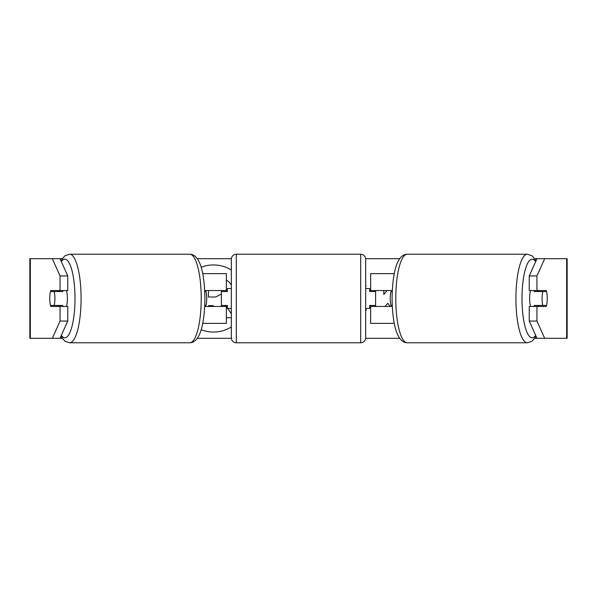 <?xml version="1.0" encoding="UTF-8"?>
<svg xmlns="http://www.w3.org/2000/svg" width="597" height="597" viewBox="0 0 597 597"><rect width="100%" height="100%" fill="white"/><g stroke="black" fill="none" stroke-linecap="round" stroke-linejoin="round"><path stroke-width="0.9" d="M202.719 273.627L226.36 273.627L226.36 290.538L204.711 290.538M202.719 323.373L226.36 323.373L226.36 305.463M221.39 306.462L221.39 290.538M226.36 291.537L226.36 290.538M204.711 306.462L226.36 306.462L227.36 307.91M394.281 323.373L370.64 323.373L370.64 305.463M394.281 273.627L370.64 273.627L370.64 290.538L392.289 290.538M375.61 306.462L375.61 305.463L369.64 305.463L369.64 308.448L365.662 308.448M375.61 305.463L375.61 290.538M370.64 291.537L370.64 290.538M392.289 306.462L370.64 306.462M530.629 306.462A9.948 2.575 -90 0 1 529.599 298.5A9.948 2.575 -90 0 1 530.629 290.538M542.098 298.5A9.948 2.575 -90 0 1 542.83 291.537L546.509 291.537A9.948 2.575 -90 0 1 547.248 298.5A9.948 2.575 -90 0 1 546.509 305.463L542.83 305.463A9.948 2.575 -90 0 1 542.098 298.5M534.479 290.538A9.948 2.575 -90 0 0 534.181 291.537L542.83 291.537M537.569 290.538A9.948 2.575 -90 0 1 537.86 291.537M537.86 305.463A9.948 2.575 -90 0 1 537.569 306.462M534.479 306.462A9.948 2.575 -90 0 1 534.181 305.463L542.83 305.463M392.244 305.463L390.983 305.463A9.948 2.575 -90 0 1 390.244 298.5A9.948 2.575 -90 0 1 390.983 291.537L392.244 291.537M231.337 270.06A33.559 33.559 0 0 0 201.174 267.299M201.174 329.701A33.559 33.559 0 0 0 231.337 326.94M60.021 258.702L67.745 275.933L60.051 275.933L52.327 258.702L62.081 258.702M197.308 258.702L231.36 258.702M365.64 258.702L399.692 258.702M534.919 258.702L544.673 258.702L536.949 275.933L529.255 275.933L536.979 258.702M52.327 258.702L29.85 258.702L29.85 338.298L52.327 338.298L60.051 321.067L67.745 321.067L60.021 338.298L52.327 338.298L62.081 338.298M197.308 338.298L231.36 338.298M365.64 338.298L399.692 338.298M534.919 338.298L544.673 338.298L536.979 338.298L529.255 321.067L529.255 306.462L536.949 306.462L536.949 321.067L544.673 338.298L566.672 338.298L566.672 258.702L544.673 258.702M385.005 306.462L387.849 303.298L389.99 306.462M387.11 290.538L383.811 294.425L383.811 290.538M365.662 309.395L366.364 309.895L365.662 310.828M365.662 285.224L366.08 285.784L365.662 286.112M566.672 258.702L567.15 258.702L567.15 338.298L566.672 338.298M529.255 275.933L529.255 290.538L536.949 290.538L536.949 275.933M536.949 290.538L546.218 290.538A9.948 2.575 -90 0 1 546.218 306.462L536.949 306.462M529.255 321.067L536.949 321.067M538.531 306.462A9.948 2.575 90 0 0 538.822 305.463M538.822 291.537A9.948 2.575 90 0 0 538.531 290.538M58.178 291.537A9.948 2.575 90 0 1 58.469 290.538M58.469 306.462A9.948 2.575 90 0 1 58.178 305.463M67.745 321.067L67.745 306.462L60.051 306.462L60.051 321.067M60.051 275.933L60.051 290.538L67.745 290.538L67.745 275.933M60.051 290.538L50.782 290.538A9.948 2.575 -90 0 0 49.752 298.5A9.948 2.575 -90 0 0 50.782 306.462L60.051 306.462M226.36 280.023L229.248 282.187L231.337 284.993M213.823 306.462L213.293 305.664L208.45 305.664L208.45 306.462M226.36 317.746L231.337 317.746M227.726 308.448L231.337 313.723M208.45 290.538L208.45 297.007L215.741 297.007L221.39 293.955M66.371 306.462A9.948 2.575 -90 0 0 67.401 298.5A9.948 2.575 -90 0 0 66.371 290.538M54.17 305.463A9.948 2.575 -90 0 0 54.902 298.5A9.948 2.575 -90 0 0 54.17 291.537L50.491 291.537A9.948 2.575 -90 0 0 49.752 298.5A9.948 2.575 -90 0 0 50.491 305.463L62.819 305.463A9.948 2.575 -90 0 1 62.521 306.462M59.14 305.463A9.948 2.575 -90 0 0 59.431 306.462M54.17 291.537L62.819 291.537A9.948 2.575 -90 0 0 62.521 290.538M59.431 290.538A9.948 2.575 -90 0 0 59.14 291.537M204.756 305.463L206.017 305.463A9.948 2.575 -90 0 0 206.756 298.5A9.948 2.575 -90 0 0 206.017 291.537L204.756 291.537M236.315 254.225A4.977 4.977 0 0 0 231.337 259.195L231.337 337.805A4.977 4.977 0 0 0 236.315 342.775L360.685 342.775A4.977 4.977 0 0 0 365.662 337.805L365.662 259.195A4.977 4.977 0 0 0 360.685 254.225L236.315 254.225L236.315 342.775M375.61 291.537L369.64 291.537L369.64 288.552L365.662 288.552M231.337 288.552L227.36 288.552L227.36 291.537L221.39 291.537M221.39 305.463L227.36 305.463L227.36 308.448L231.337 308.448M202.89 274.508L202.89 273.627M202.89 323.373L202.89 322.492M394.11 323.373L394.11 322.492M394.11 274.508L394.11 273.627M527.375 342.775L407.236 342.775A44.275 11.462 -90 0 1 395.774 298.5A44.275 11.462 -90 0 1 407.236 254.225L527.375 254.225A44.275 11.462 90 0 0 515.912 298.5A44.275 11.462 90 0 0 527.375 342.775L532.121 341.193L536.113 336.365M535.681 335.395A39.305 10.171 -90 0 1 522.002 298.5A39.305 10.171 -90 0 1 535.681 261.605M30.328 338.298L30.328 258.702M69.625 342.775L189.764 342.775A44.275 11.462 -90 0 0 201.226 298.5A44.275 11.462 -90 0 0 189.764 254.225L69.625 254.225A44.275 11.462 90 0 1 81.088 298.5A44.275 11.462 90 0 1 69.625 342.775L64.879 341.193L60.887 336.365M61.319 335.395A39.305 10.171 -90 0 0 74.998 298.5A39.305 10.171 -90 0 0 61.319 261.605M360.685 342.775L360.685 254.225M527.375 254.225L532.121 255.807L536.113 260.635M407.236 254.225C396.341 254.456 392.416 274.859 392.087 298.5C392.416 322.141 396.341 342.544 407.236 342.775M189.764 342.775C200.659 342.544 204.584 322.141 204.913 298.5C204.584 274.859 200.659 254.456 189.764 254.225M69.625 254.225L64.879 255.807L60.887 260.635"/></g></svg>
